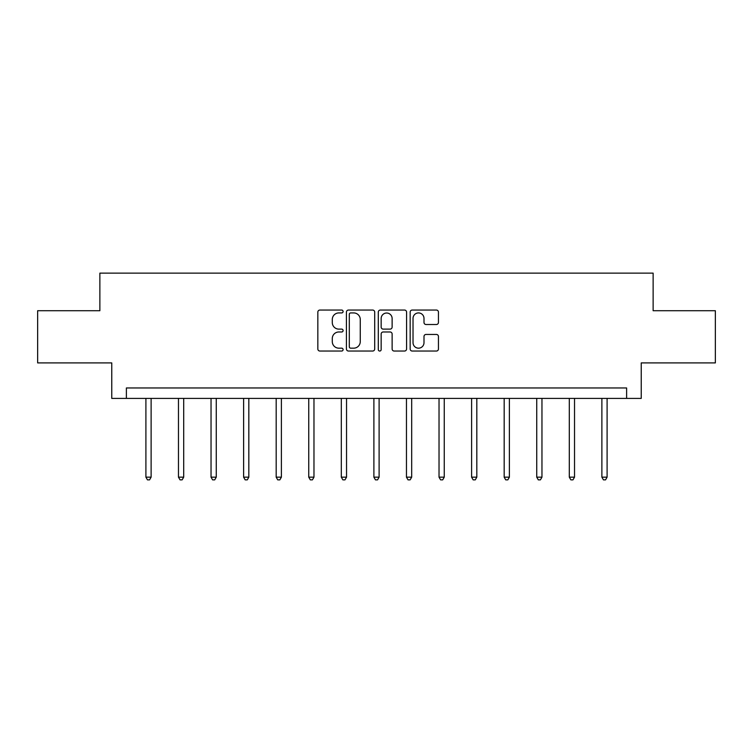 <?xml version="1.0" encoding="UTF-8"?>
<svg xmlns="http://www.w3.org/2000/svg" width="753" height="753" viewBox="0 0 753 753"><rect width="100%" height="100%" fill="white"/><g stroke="black" fill="none" stroke-linecap="round" stroke-linejoin="round"><path stroke-width="1.13" d="M343.095 311.488A1.431 1.431 0 0 0 341.664 310.057L319.884 310.057A2.052 2.052 0 0 0 317.841 312.1L317.841 348.987A2.052 2.052 0 0 0 319.884 351.039L341.664 351.039A1.431 1.431 0 0 0 343.095 349.608A1.431 1.431 0 0 0 341.664 348.168L338.841 348.168A6.561 6.561 0 0 1 332.289 341.617L332.289 338.539A6.561 6.561 0 0 1 338.841 331.979L341.664 331.979A1.431 1.431 0 0 0 343.095 330.548A1.431 1.431 0 0 0 341.664 329.117L338.841 329.117A6.561 6.561 0 0 1 332.289 322.557L332.289 319.479A6.561 6.561 0 0 1 338.841 312.928L341.664 312.928A1.431 1.431 0 0 0 343.095 311.488M436.392 324.505A2.052 2.052 0 0 0 438.444 322.453L438.444 312.1A2.052 2.052 0 0 0 436.392 310.057L412.211 310.057A2.052 2.052 0 0 0 410.159 312.1L410.159 348.987A2.052 2.052 0 0 0 412.211 351.039L436.392 351.039A2.052 2.052 0 0 0 438.444 348.987L438.444 336.487A2.052 2.052 0 0 0 436.392 334.445L426.038 334.445A2.052 2.052 0 0 0 423.995 336.487L423.995 342.69A5.478 5.478 0 0 1 418.508 348.168A5.478 5.478 0 0 1 413.03 342.69L413.03 318.406A5.478 5.478 0 0 1 418.508 312.928A5.478 5.478 0 0 1 423.995 318.406L423.995 322.453A2.052 2.052 0 0 0 426.038 324.505L436.392 324.505M626.618 398.403L641.236 398.403L641.236 362.908L715.35 362.908L715.35 310.716L653.133 310.716L653.133 273.132L99.867 273.132L99.867 310.716L37.65 310.716L37.65 362.908L111.764 362.908L111.764 398.403L626.618 398.403L626.618 387.964L126.382 387.964L126.382 398.403M374.702 312.1A2.052 2.052 0 0 0 372.66 310.057L348.479 310.057A2.052 2.052 0 0 0 346.427 312.1L346.427 348.987A2.052 2.052 0 0 0 348.479 351.039L372.66 351.039A2.052 2.052 0 0 0 374.702 348.987L374.702 312.1M380.34 310.057L404.521 310.057A2.052 2.052 0 0 1 406.573 312.1L406.573 348.987A2.052 2.052 0 0 1 404.521 351.039L394.177 351.039A2.052 2.052 0 0 1 392.125 348.987L392.125 334.031A2.052 2.052 0 0 0 390.073 331.979L383.211 331.979A2.052 2.052 0 0 0 381.159 334.031L381.159 349.608A1.431 1.431 0 0 1 379.728 351.039A1.431 1.431 0 0 1 378.298 349.608L378.298 312.1A2.052 2.052 0 0 1 380.34 310.057M350.729 312.928A1.431 1.431 0 0 0 349.298 314.359L349.298 346.738A1.431 1.431 0 0 0 350.729 348.168L353.703 348.168A6.561 6.561 0 0 0 360.263 341.617L360.263 319.479A6.561 6.561 0 0 0 353.703 312.928L350.729 312.928M392.125 318.51A5.478 5.478 0 0 0 386.647 313.022A5.478 5.478 0 0 0 381.159 318.51L381.159 327.066A2.052 2.052 0 0 0 383.211 329.117L390.073 329.117A2.052 2.052 0 0 0 392.125 327.066L392.125 318.51M145.903 398.403L145.903 477.157L151.118 477.157L151.118 398.403M151.118 477.157L149.555 479.868L147.466 479.868L145.903 477.157M178.47 398.403L178.47 477.157L183.694 477.157L183.694 398.403M183.694 477.157L182.122 479.868L180.042 479.868L178.47 477.157M211.038 398.403L211.038 477.157L216.262 477.157L216.262 398.403M216.262 477.157L214.699 479.868L212.61 479.868L211.038 477.157M243.614 398.403L243.614 477.157L248.829 477.157L248.829 398.403M248.829 477.157L247.266 479.868L245.177 479.868L243.614 477.157M276.182 398.403L276.182 477.157L281.396 477.157L281.396 398.403M281.396 477.157L279.834 479.868L277.744 479.868L276.182 477.157M308.749 398.403L308.749 477.157L313.973 477.157L313.973 398.403M313.973 477.157L312.401 479.868L310.321 479.868L308.749 477.157M341.316 398.403L341.316 477.157L346.54 477.157L346.54 398.403M346.54 477.157L344.978 479.868L342.888 479.868L341.316 477.157M373.893 398.403L373.893 477.157L379.107 477.157L379.107 398.403M379.107 477.157L377.545 479.868L375.455 479.868L373.893 477.157M406.46 398.403L406.46 477.157L411.684 477.157L411.684 398.403M411.684 477.157L410.112 479.868L408.022 479.868L406.46 477.157M439.027 398.403L439.027 477.157L444.251 477.157L444.251 398.403M444.251 477.157L442.679 479.868L440.599 479.868L439.027 477.157M471.604 398.403L471.604 477.157L476.818 477.157L476.818 398.403M476.818 477.157L475.256 479.868L473.166 479.868L471.604 477.157M504.171 398.403L504.171 477.157L509.386 477.157L509.386 398.403M509.386 477.157L507.823 479.868L505.734 479.868L504.171 477.157M536.738 398.403L536.738 477.157L541.962 477.157L541.962 398.403M541.962 477.157L540.39 479.868L538.301 479.868L536.738 477.157M569.306 398.403L569.306 477.157L574.53 477.157L574.53 398.403M574.53 477.157L572.958 479.868L570.878 479.868L569.306 477.157M601.882 398.403L601.882 477.157L607.097 477.157L607.097 398.403M607.097 477.157L605.534 479.868L603.445 479.868L601.882 477.157"/></g></svg>
